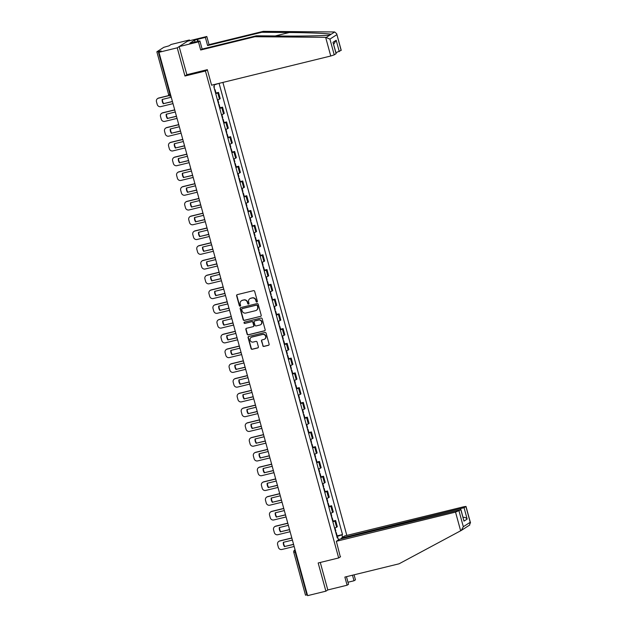 <?xml version="1.0" encoding="UTF-8"?>
<svg xmlns="http://www.w3.org/2000/svg" width="627" height="627" viewBox="0 0 627 627"><rect width="100%" height="100%" fill="white"/><g stroke="black" fill="none" stroke-linecap="round" stroke-linejoin="round"><path stroke-width="0.94" d="M256.913 302.034A0.674 0.651 -122.7 0 0 257.368 301.226L254.664 291.359A0.964 0.925 -122.7 0 0 253.512 290.654L237.28 294.627A0.964 0.925 -122.7 0 0 236.63 295.779L239.326 305.647A0.674 0.651 -122.7 0 0 240.329 306.062A0.674 0.651 -122.7 0 0 240.596 305.333L240.243 304.056A3.096 2.955 -122.7 0 1 242.312 300.38L243.668 300.051A3.096 2.955 -122.7 0 1 247.367 302.316L247.72 303.593A0.674 0.651 -122.7 0 0 248.715 304.009A0.674 0.651 -122.7 0 0 248.982 303.28L248.629 302.002A3.096 2.955 -122.7 0 1 250.706 298.327L252.054 297.997A3.096 2.955 -122.7 0 1 255.753 300.262L256.106 301.54A0.674 0.651 -122.7 0 0 256.913 302.034M249.969 298.617A3.096 2.955 -122.7 0 1 250.949 298.17L252.297 297.841A3.096 2.955 -122.7 0 1 255.996 300.106L256.349 301.383A0.674 0.651 -122.7 0 0 257.211 301.861M237.139 294.674A0.964 0.925 -122.7 0 0 236.873 295.623L239.577 305.49A0.674 0.651 -122.7 0 0 240.439 305.968M241.575 300.67A3.096 2.955 -122.7 0 1 242.563 300.223L243.911 299.894A3.096 2.955 -122.7 0 1 247.61 302.159L247.963 303.437A0.674 0.651 -122.7 0 0 248.825 303.915M262.752 345.72A0.964 0.925 -122.7 0 0 263.912 346.425L268.466 345.312A0.964 0.925 -122.7 0 0 269.116 344.16L266.114 333.203A0.964 0.925 -122.7 0 0 264.962 332.49L248.723 336.472A0.964 0.925 -122.7 0 0 248.08 337.624L251.074 348.581A0.964 0.925 -122.7 0 0 252.234 349.286L257.736 347.938A0.964 0.925 -122.7 0 0 258.379 346.794L257.094 342.099A0.964 0.925 -122.7 0 0 255.941 341.394L253.214 342.06A2.586 2.469 -122.7 0 1 251.137 337.397A2.586 2.469 -122.7 0 1 251.85 337.091L262.541 334.473A2.586 2.469 -122.7 0 1 264.618 339.136A2.586 2.469 -122.7 0 1 263.904 339.442L262.117 339.881A0.964 0.925 -122.7 0 0 261.475 341.025L262.995 345.563A0.964 0.925 -122.7 0 0 264.155 346.269L268.709 345.156A0.964 0.925 -122.7 0 0 268.85 345.109M189.62 40.7L189.425 39.987L177.245 47.824L184.957 76.016L205.444 71L338.666 557.952L318.171 562.975L325.891 591.175L307.606 595.65L158.96 52.3L161.115 50.912L158.263 51.61L169.995 94.473A1.967 0.549 76.2 0 0 170.936 96.08A1.967 1.967 0 0 1 168.577 94.685L170.466 94.364M177.245 47.824L158.96 52.3M260.566 316.423A0.964 0.925 -122.7 0 0 261.208 315.279L258.214 304.314A0.964 0.925 -122.7 0 0 257.054 303.609L240.823 307.583A0.964 0.925 -122.7 0 0 240.172 308.735L243.174 319.692A0.964 0.925 -122.7 0 0 244.326 320.405L260.808 316.267A0.964 0.925 -122.7 0 0 260.95 316.22M262.164 318.759L265.158 329.716A0.964 0.925 -122.7 0 1 264.516 330.868L248.276 334.842A0.964 0.925 -122.7 0 1 247.124 334.136L245.839 329.449A0.964 0.925 -122.7 0 1 246.489 328.297L253.073 326.683A0.964 0.925 -122.7 0 0 253.723 325.531L252.869 322.419A0.964 0.925 -122.7 0 0 251.709 321.714L244.859 323.391A0.674 0.651 -122.7 0 1 244.311 322.176A0.674 0.651 -122.7 0 1 244.506 322.09L261.004 318.054A0.964 0.925 -122.7 0 1 262.164 318.759M189.425 39.987L171.14 44.462L168.984 45.849L163.812 47.315L156.915 51.743L158.263 51.61M346.825 535.411L222.898 82.427M325.891 591.175L327.803 589.944L320.279 562.458M307.379 594.843L305.498 595.164L293.773 552.301L295.184 552.097L306.909 594.96M217.444 99.936A4.53 0.415 -15.3 0 0 219.474 99.129L217.765 92.882A4.53 0.415 164.7 0 1 215.735 93.689M217.765 92.882L218.51 92.404L215.994 93.015M219.474 99.129L220.218 98.651L218.51 92.404M220.038 107.781L222.546 107.162L221.801 107.64A4.53 0.415 164.7 0 1 219.779 108.455M221.488 114.702A4.53 0.415 -15.3 0 0 223.51 113.887L224.254 113.409L222.546 107.162M224.074 122.539L226.582 121.928L225.838 122.406A4.53 0.415 164.7 0 1 223.815 123.213M225.524 129.46A4.53 0.415 -15.3 0 0 227.546 128.653L228.291 128.174L226.582 121.928M228.11 137.305L230.618 136.686L229.882 137.164A4.53 0.415 164.7 0 1 227.852 137.979M229.56 144.226A4.53 0.415 -15.3 0 0 231.59 143.411L232.327 142.932L230.618 136.686M232.147 152.063L234.663 151.452L233.918 151.93A4.53 0.415 164.7 0 1 231.888 152.737M233.597 158.984A4.53 0.415 -15.3 0 0 235.627 158.176L236.371 157.698L234.663 151.452M236.191 166.829L238.699 166.21L237.954 166.688A4.53 0.415 164.7 0 1 235.932 167.503M237.641 173.75A4.53 0.415 -15.3 0 0 239.663 172.934L240.407 172.456L238.699 166.21M240.227 181.587L242.735 180.976L241.991 181.454A4.53 0.415 164.7 0 1 239.969 182.261M241.677 188.508A4.53 0.415 -15.3 0 0 243.699 187.7L244.444 187.222L242.735 180.976M244.264 196.353L246.772 195.734L246.035 196.212A4.53 0.415 164.7 0 1 244.005 197.027M245.713 203.273A4.53 0.415 -15.3 0 0 247.743 202.458L248.48 201.98L246.772 195.734M248.3 211.111L250.816 210.5L250.071 210.978A4.53 0.415 164.7 0 1 248.049 211.785M249.758 218.031A4.53 0.415 -15.3 0 0 251.78 217.224L252.524 216.746L250.816 210.5M252.344 225.877L254.852 225.258L254.107 225.736A4.53 0.415 164.7 0 1 252.085 226.551M253.794 232.797A4.53 0.415 -15.3 0 0 255.816 231.982L256.561 231.504L254.852 225.258M256.38 240.635L258.888 240.023L258.144 240.502A4.53 0.415 164.7 0 1 256.122 241.309M257.83 247.555A4.53 0.415 -15.3 0 0 259.852 246.748L260.597 246.27L258.888 240.023M260.417 255.401L262.932 254.781L262.188 255.26A4.53 0.415 164.7 0 1 260.158 256.075M261.867 262.321A4.53 0.415 -15.3 0 0 263.896 261.506L264.641 261.028L262.932 254.781M264.453 270.159L266.969 269.547L266.224 270.025A4.53 0.415 164.7 0 1 264.202 270.833M265.911 277.079A4.53 0.415 -15.3 0 0 267.933 276.272L268.677 275.794L266.969 269.547M268.497 284.924L271.005 284.305L270.261 284.783A4.53 0.415 164.7 0 1 268.238 285.598M269.947 291.845A4.53 0.415 -15.3 0 0 271.969 291.03L272.714 290.552L271.005 284.305M272.533 299.682L275.041 299.071L274.305 299.549A4.53 0.415 164.7 0 1 272.275 300.357M273.983 306.603A4.53 0.415 -15.3 0 0 276.013 305.796L276.75 305.318L275.041 299.071M276.57 314.448L279.086 313.829L278.341 314.307A4.53 0.415 164.7 0 1 276.311 315.122M278.02 321.369A4.53 0.415 -15.3 0 0 280.05 320.554L280.794 320.076L279.086 313.829M280.614 329.206L283.122 328.595L282.377 329.073A4.53 0.415 164.7 0 1 280.355 329.88M282.064 336.127A4.53 0.415 -15.3 0 0 284.086 335.32L284.83 334.842L283.122 328.595M284.65 343.972L287.158 343.353L286.414 343.831A4.53 0.415 164.7 0 1 284.392 344.646M286.1 350.893A4.53 0.415 -15.3 0 0 288.122 350.078L288.867 349.6L287.158 343.353M288.686 358.73L291.194 358.119L290.458 358.597A4.53 0.415 164.7 0 1 288.428 359.404M290.136 365.651A4.53 0.415 -15.3 0 0 292.166 364.843L292.903 364.365L291.194 358.119M292.723 373.496L295.239 372.877L294.494 373.355A4.53 0.415 164.7 0 1 292.464 374.17M294.173 380.417A4.53 0.415 -15.3 0 0 296.203 379.601L296.947 379.123L295.239 372.877M296.767 388.254L299.275 387.643L298.53 388.121A4.53 0.415 164.7 0 1 296.508 388.928M298.217 395.175A4.53 0.415 -15.3 0 0 300.239 394.367L300.984 393.889L299.275 387.643M300.803 403.02L303.311 402.401L302.567 402.879A4.53 0.415 164.7 0 1 300.545 403.694M302.253 409.94A4.53 0.415 -15.3 0 0 304.275 409.125L305.02 408.647L303.311 402.401M304.84 417.778L307.348 417.167L306.611 417.645A4.53 0.415 164.7 0 1 304.581 418.452M306.289 424.698A4.53 0.415 -15.3 0 0 308.319 423.891L309.056 423.413L307.348 417.167M308.876 432.544L311.392 431.925L310.647 432.403A4.53 0.415 164.7 0 1 308.625 433.218M310.334 439.464A4.53 0.415 -15.3 0 0 312.356 438.649L313.1 438.171L311.392 431.925M312.92 447.302L315.428 446.69L314.683 447.169A4.53 0.415 164.7 0 1 312.661 447.976M314.37 454.222A4.53 0.415 -15.3 0 0 316.392 453.415L317.137 452.937L315.428 446.69M316.956 462.068L319.464 461.448L318.72 461.927A4.53 0.415 164.7 0 1 316.698 462.742M318.406 468.988A4.53 0.415 -15.3 0 0 320.428 468.173L321.173 467.695L319.464 461.448M320.993 476.826L323.508 476.214L322.764 476.692A4.53 0.415 164.7 0 1 320.734 477.5M322.443 483.746A4.53 0.415 -15.3 0 0 324.472 482.939L325.217 482.461L323.508 476.214M325.029 491.592L327.545 490.972L326.8 491.45A4.53 0.415 164.7 0 1 324.778 492.266M326.487 498.512A4.53 0.415 -15.3 0 0 328.509 497.697L329.253 497.219L327.545 490.972M329.073 506.35L331.581 505.738L330.837 506.216A4.53 0.415 164.7 0 1 328.814 507.024M330.523 513.27A4.53 0.415 -15.3 0 0 332.545 512.463L333.29 511.985L331.581 505.738M333.109 521.115L335.617 520.496L334.881 520.974A4.53 0.415 164.7 0 1 332.851 521.789M334.559 528.036A4.53 0.415 -15.3 0 0 336.589 527.221L337.326 526.743L335.617 520.496M218.439 83.516L214.034 85.006M336.903 536.587L342.507 534.565L219.074 83.36M341.934 534.933L342.585 537.3M338.486 539.925L337.843 537.566L337.185 537.629M213.932 84.621L214.356 86.189L213.783 86.557L337.271 537.935L337.843 537.566M338.666 557.952L340.579 556.721M205.444 71L207.357 69.769M184.957 76.016L187.12 74.629M337.146 535.873L342.507 534.565M240.682 307.63A0.964 0.925 -122.7 0 0 240.415 308.578L243.417 319.535A0.964 0.925 -122.7 0 0 244.569 320.248L260.808 316.267M257.227 305.647A0.674 0.651 -122.7 0 0 256.419 305.153L242.171 308.641A0.674 0.651 -122.7 0 0 241.716 309.448L242.085 310.796A3.096 2.955 -122.7 0 0 245.784 313.061L255.526 310.671A3.096 2.955 -122.7 0 0 257.595 306.995L257.47 305.49A0.674 0.651 -122.7 0 0 256.662 304.996L256.419 305.153M242.116 308.656A0.674 0.651 -122.7 0 1 242.414 308.484L256.662 304.996M256.506 310.224A3.096 2.955 -122.7 0 0 257.838 306.838L257.595 306.995M257.47 305.49L257.838 306.838M246.348 328.344A0.964 0.925 -122.7 0 0 246.082 329.293L247.367 333.979A0.964 0.925 -122.7 0 0 248.527 334.685L264.759 330.711A0.964 0.925 -122.7 0 0 264.9 330.664M253.457 326.479A0.964 0.925 -122.7 0 0 253.966 325.374L253.112 322.262A0.964 0.925 -122.7 0 0 251.96 321.557L244.859 323.391M244.444 322.113A0.674 0.651 -122.7 0 0 245.102 323.234M259.907 325.013A2.586 2.469 -122.7 0 0 261.498 321.549A2.586 2.469 -122.7 0 0 258.543 320.044L254.781 320.961A0.964 0.925 -122.7 0 0 254.131 322.113L254.985 325.225A0.964 0.925 -122.7 0 0 256.137 325.93L259.907 325.013M260.746 324.621A2.586 2.469 -122.7 0 0 258.786 319.888L258.543 320.044M254.64 321.008A0.964 0.925 -122.7 0 1 255.024 320.805L258.786 319.888M261.976 339.928A0.964 0.925 -122.7 0 0 261.718 340.869L262.995 345.563M264.743 339.05A2.586 2.469 -122.7 0 0 262.784 334.316L262.541 334.473M251.255 337.326A2.586 2.469 -122.7 0 1 252.101 336.934L262.784 334.316M248.582 336.519A0.964 0.925 -122.7 0 0 248.323 337.467L251.317 348.424A0.964 0.925 -122.7 0 0 252.477 349.129L257.979 347.781A0.964 0.925 -122.7 0 0 258.12 347.734M214.708 89.92L215.085 89.685L214.638 89.669M215.649 93.376L216.025 93.133L215.085 89.685M169.024 95.484L158.764 98A2.955 2.821 -122.7 0 0 157.941 98.353L157.62 98.557A2.955 2.821 -122.7 0 0 156.468 101.715L157.22 104.458A2.955 2.821 57.3 0 0 160.747 106.629L172.997 103.627M172.441 101.59L163.671 103.612A6.105 5.839 57.3 0 1 162.471 99.387M163.671 103.612L172.409 101.472M214.16 86.314L214.293 88.407M157.62 98.557A2.955 2.821 -122.7 0 1 158.443 98.204L169.118 95.586M163.357 103.816A6.105 5.839 57.3 0 1 162.166 99.466L171.249 97.24M325.64 37.33L329.927 39.109L334.238 54.862L330.75 56.007L325.64 37.33L254.891 36.727L200.679 50.003L198.453 41.868L179.157 46.594L186.846 74.691L207.333 69.675L211.581 85.194L330.75 56.007M195.028 42.134L194.503 40.23L189.801 43.255L199.888 40.943L202.113 49.078L256.325 35.802L283.812 36.037C303.264 36.248 326.244 35.731 329.998 34.987L331.056 34.305C329.677 33.521 308.899 32.628 289.298 32.51L261.812 32.275L207.6 45.552L205.374 37.416L197.654 39.305L198.21 41.351M256.325 35.802L254.891 36.727M199.888 40.943L198.453 41.868M202.113 49.078L200.679 50.003M341.135 50.426L336.699 33.772L341.229 50.325L335.954 52.723M194.503 40.23L197.654 39.305M336.699 33.772L334.685 31.969L263.246 31.35L209.034 44.627L206.808 36.491L205.374 37.416M206.808 36.491L187.512 41.217L179.157 46.594M209.034 44.627L207.6 45.552M263.246 31.35L261.812 32.275M336.096 53.671L332.984 42.315L336.19 53.569L334.238 54.862M326.369 37.322L334.685 31.969M197.779 41.453L197.262 39.556M333.65 44.305L336.174 40.261L339.285 51.618M465.837 527.487L469.756 525.003M347.977 582.248L354.012 580.767L352.492 575.21M354.012 580.767L355.454 579.842L354.083 574.818M336.354 541.297L455.531 512.11L460.963 509.673L339.669 539.165L336.354 541.297L340.32 556.886M459.019 510.966L463.329 526.719L461.276 530.45L399.078 563.798L344.866 577.075L347.099 585.218L348.534 584.293L346.457 576.691M347.099 585.218L327.803 589.944M464.058 507.721L466.002 506.428L463.886 506.734L344.717 535.928L341.401 538.052L464.058 507.721L467.17 519.078C466.08 517.69 464.662 517.126 462.898 517.385M341.574 538.703L341.401 538.052M465.963 527.432L464.905 528.114M460.963 509.673L463.972 521.131L460.869 509.775M465.171 527.95L461.276 530.45M469.592 525.097L470.219 522.283L465.908 506.53M466.002 506.428L470.532 522.981L470.219 522.283L463.329 526.719M218.745 104.678L219.121 104.443L218.674 104.435M219.685 108.134L220.069 107.899L219.121 104.443M174.706 109.85L162.801 112.758A2.955 2.821 -122.7 0 0 161.978 113.111L161.664 113.315A2.955 2.821 -122.7 0 0 160.504 116.481L161.257 119.224A2.955 2.821 57.3 0 0 164.791 121.387L177.041 118.385M176.485 116.356L167.715 118.378A6.105 5.839 57.3 0 1 166.508 114.153M167.715 118.378L176.446 116.238M217.851 99.803L218.705 102.93L218.329 103.165M161.664 113.315A2.955 2.821 -122.7 0 1 162.487 112.962L174.737 109.968M167.393 118.581A6.105 5.839 57.3 0 1 166.202 114.224L175.294 111.998M222.781 119.444L223.157 119.208L222.718 119.193M223.729 122.892L224.105 122.657L223.157 119.208M178.742 124.608L166.837 127.524A2.955 2.821 -122.7 0 0 166.014 127.877L165.7 128.08A2.955 2.821 -122.7 0 0 164.54 131.239L165.293 133.982A2.955 2.821 57.3 0 0 168.828 136.153L181.078 133.151M180.521 131.114L171.751 133.136A6.105 5.839 57.3 0 1 170.544 128.911M171.751 133.136L180.49 130.996M221.887 114.561L222.75 117.696L222.366 117.931M165.7 128.08A2.955 2.821 -122.7 0 1 166.523 127.728L178.773 124.726M171.43 133.339A6.105 5.839 57.3 0 1 170.238 128.99L179.33 126.764M226.817 134.202L227.201 133.966L226.755 133.959M227.766 137.658L228.142 137.423L227.201 133.966M182.778 139.374L170.881 142.282A2.955 2.821 -122.7 0 0 170.058 142.635L169.737 142.838A2.955 2.821 -122.7 0 0 168.585 146.005L169.329 148.748A2.955 2.821 57.3 0 0 172.864 150.911L185.114 147.909M184.557 145.879L175.787 147.901A6.105 5.839 57.3 0 1 174.588 143.677M175.787 147.901L184.526 145.762M225.932 129.327L226.786 132.454L226.41 132.689M169.737 142.838A2.955 2.821 -122.7 0 1 170.56 142.486L182.81 139.492M175.474 148.105A6.105 5.839 57.3 0 1 174.282 143.748L183.366 141.522M230.861 148.967L231.238 148.732L230.791 148.717M231.802 152.416L232.178 152.181L231.238 148.732M186.815 154.132L174.917 157.048A2.955 2.821 -122.7 0 0 174.094 157.401L173.781 157.604A2.955 2.821 -122.7 0 0 172.621 160.763L173.373 163.506A2.955 2.821 57.3 0 0 176.9 165.669L189.15 162.675M188.594 160.637L179.824 162.659A6.105 5.839 57.3 0 1 178.624 158.435M179.824 162.659L188.562 160.52M229.968 144.085L230.822 147.22L230.446 147.455M173.781 157.604A2.955 2.821 -122.7 0 1 174.596 157.252L186.846 154.25M179.51 162.863A6.105 5.839 57.3 0 1 178.319 158.513L187.402 156.288M234.898 163.725L235.274 163.49L234.827 163.482M235.846 167.182L236.222 166.947L235.274 163.49M190.859 168.898L178.954 171.806A2.955 2.821 -122.7 0 0 178.131 172.159L177.817 172.362A2.955 2.821 -122.7 0 0 176.657 175.529L177.41 178.272A2.955 2.821 57.3 0 0 180.944 180.435L193.194 177.433M192.638 175.403L183.868 177.425A6.105 5.839 57.3 0 1 182.661 173.201M183.868 177.425L192.607 175.278M234.004 158.85L234.859 161.978L234.482 162.213M177.817 172.362A2.955 2.821 -122.7 0 1 178.64 172.01L190.89 169.016M183.546 177.629A6.105 5.839 57.3 0 1 182.355 173.271L191.447 171.046M238.934 178.491L239.31 178.256L238.871 178.24M239.882 181.94L240.259 181.705L239.31 178.256M194.895 183.656L182.99 186.572A2.955 2.821 -122.7 0 0 182.167 186.924L181.854 187.128A2.955 2.821 -122.7 0 0 180.694 190.287L181.446 193.03A2.955 2.821 57.3 0 0 184.981 195.193L197.231 192.199M196.674 190.161L187.904 192.183A6.105 5.839 57.3 0 1 186.697 187.959M187.904 192.183L196.643 190.044M238.041 173.608L238.903 176.736L238.519 176.979M181.854 187.128A2.955 2.821 -122.7 0 1 182.676 186.775L194.926 183.774M187.583 192.387A6.105 5.839 57.3 0 1 186.399 188.037L195.483 185.811M242.978 193.249L243.354 193.014L242.908 193.006M243.919 196.706L244.295 196.47L243.354 193.014M198.931 198.422L187.034 201.33A2.955 2.821 -122.7 0 0 186.211 201.682L185.89 201.886A2.955 2.821 -122.7 0 0 184.738 205.053L185.482 207.796A2.955 2.821 57.3 0 0 189.017 209.959L201.267 206.957M200.711 204.927L191.94 206.949A6.105 5.839 57.3 0 1 190.741 202.725M191.94 206.949L200.679 204.802M242.085 188.374L242.939 191.501L242.563 191.737M185.89 201.886A2.955 2.821 -122.7 0 1 186.713 201.533L198.963 198.54M191.627 207.153A6.105 5.839 57.3 0 1 190.436 202.795L199.519 200.569M247.014 208.015L247.391 207.78L246.944 207.764M247.955 211.464L248.339 211.228L247.391 207.78M202.968 213.18L191.07 216.096A2.955 2.821 -122.7 0 0 190.247 216.448L189.934 216.652A2.955 2.821 -122.7 0 0 188.774 219.811L189.526 222.554A2.955 2.821 57.3 0 0 193.053 224.717L205.303 221.723M204.747 219.685L195.977 221.707A6.105 5.839 57.3 0 1 194.778 217.483M195.977 221.707L204.715 219.568M246.121 203.132L246.975 206.259L246.599 206.502M189.934 216.652A2.955 2.821 -122.7 0 1 190.757 216.299L202.999 213.298M195.663 221.911A6.105 5.839 57.3 0 1 194.472 217.561L203.563 215.335M251.051 222.773L251.427 222.538L250.98 222.53M251.999 226.229L252.375 225.994L251.427 222.538M207.012 227.938L195.107 230.854A2.955 2.821 -122.7 0 0 194.284 231.206L193.97 231.41A2.955 2.821 -122.7 0 0 192.81 234.576L193.563 237.32A2.955 2.821 57.3 0 0 197.097 239.483L209.347 236.481M208.791 234.451L200.021 236.473A6.105 5.839 57.3 0 1 198.814 232.249M200.021 236.473L208.76 234.326M250.157 217.898L251.012 221.025L250.635 221.26M193.97 231.41A2.955 2.821 -122.7 0 1 194.793 231.057L207.043 228.063M199.7 236.677A6.105 5.839 57.3 0 1 198.508 232.319L207.6 230.093M255.087 237.539L255.471 237.304L255.024 237.288M256.035 240.987L256.412 240.752L255.471 237.304M211.048 242.704L199.143 245.619A2.955 2.821 -122.7 0 0 198.328 245.972L198.007 246.176A2.955 2.821 -122.7 0 0 196.847 249.334L197.599 252.078A2.955 2.821 57.3 0 0 201.134 254.241L213.384 251.247M212.827 249.209L204.057 251.231A6.105 5.839 57.3 0 1 202.85 247.007M204.057 251.231L212.796 249.091M254.194 232.656L255.056 235.783L254.672 236.026M198.007 246.176A2.955 2.821 -122.7 0 1 198.83 245.823L211.08 242.821M203.744 251.435A6.105 5.839 57.3 0 1 202.552 247.085L211.636 244.859M259.131 252.297L259.507 252.062L259.061 252.054M260.072 255.753L260.448 255.518L259.507 252.062M215.085 257.462L203.187 260.377A2.955 2.821 -122.7 0 0 202.364 260.73L202.043 260.934A2.955 2.821 -122.7 0 0 200.891 264.1L201.635 266.843A2.955 2.821 57.3 0 0 205.17 269.007L217.42 266.005M216.864 263.975L208.093 265.997A6.105 5.839 57.3 0 1 206.894 261.772M208.093 265.997L216.832 263.849M258.238 247.422L259.092 250.549L258.716 250.784M202.043 260.934A2.955 2.821 -122.7 0 1 202.866 260.581L215.116 257.587M207.78 266.201A6.105 5.839 57.3 0 1 206.589 261.843L215.672 259.617M263.168 267.063L263.544 266.828L263.097 266.812M264.108 270.511L264.492 270.276L263.544 266.828M219.121 272.228L207.223 275.143A2.955 2.821 -122.7 0 0 206.401 275.496L206.087 275.7A2.955 2.821 -122.7 0 0 204.927 278.858L205.68 281.601A2.955 2.821 57.3 0 0 209.214 283.765L221.464 280.771M220.908 278.733L212.138 280.755A6.105 5.839 57.3 0 1 210.931 276.531M212.138 280.755L220.869 278.615M262.274 262.18L263.128 265.307L262.752 265.55M206.087 275.7A2.955 2.821 -122.7 0 1 206.91 275.347L219.16 272.345M211.816 280.959A6.105 5.839 57.3 0 1 210.625 276.609L219.716 274.383M267.204 281.821L267.58 281.586L267.141 281.578M268.152 285.277L268.528 285.042L267.58 281.586M223.165 286.986L211.26 289.901A2.955 2.821 -122.7 0 0 210.437 290.254L210.123 290.458A2.955 2.821 -122.7 0 0 208.963 293.624L209.716 296.367A2.955 2.821 57.3 0 0 213.251 298.53L225.501 295.529M224.944 293.499L216.174 295.521A6.105 5.839 57.3 0 1 214.967 291.296M216.174 295.521L224.913 293.373M266.31 276.946L267.165 280.073L266.788 280.308M210.123 290.458A2.955 2.821 -122.7 0 1 210.946 290.105L223.196 287.111M215.853 295.717A6.105 5.839 57.3 0 1 214.661 291.367L223.753 289.141M271.24 296.587L271.624 296.352L271.178 296.336M272.189 300.035L272.565 299.8L271.624 296.352M227.201 301.752L215.304 304.667A2.955 2.821 -122.7 0 0 214.481 305.02L214.16 305.224A2.955 2.821 -122.7 0 0 213 308.382L213.752 311.125A2.955 2.821 57.3 0 0 217.287 313.288L229.537 310.294M228.98 308.257L220.21 310.279A6.105 5.839 57.3 0 1 219.011 306.054M220.21 310.279L228.949 308.139M270.355 291.704L271.209 294.831L270.833 295.074M214.16 305.224A2.955 2.821 -122.7 0 1 214.983 304.871L227.233 301.869M219.897 310.483A6.105 5.839 57.3 0 1 218.705 306.133L227.789 303.907M275.284 311.345L275.661 311.11L275.214 311.102M276.225 314.801L276.601 314.566L275.661 311.11M231.238 316.51L219.34 319.425A2.955 2.821 -122.7 0 0 218.517 319.778L218.196 319.982A2.955 2.821 -122.7 0 0 217.044 323.148L217.796 325.891A2.955 2.821 57.3 0 0 221.323 328.054L233.573 325.052M233.017 323.023L224.247 325.037A6.105 5.839 57.3 0 1 223.047 320.82M224.247 325.037L232.985 322.897M274.391 306.47L275.245 309.597L274.869 309.832M218.196 319.982A2.955 2.821 -122.7 0 1 219.019 319.629L231.269 316.635M223.933 325.241A6.105 5.839 57.3 0 1 222.742 320.891L231.825 318.665M279.321 326.111L279.697 325.875L279.25 325.86M280.261 329.559L280.645 329.324L279.697 325.875M235.274 331.275L223.377 334.191A2.955 2.821 -122.7 0 0 222.554 334.544L222.24 334.747A2.955 2.821 -122.7 0 0 221.08 337.906L221.833 340.649A2.955 2.821 57.3 0 0 225.367 342.812L237.617 339.818M237.061 337.781L228.291 339.803A6.105 5.839 57.3 0 1 227.084 335.578M228.291 339.803L237.022 337.663M278.427 321.228L279.281 324.355L278.905 324.598M222.24 334.747A2.955 2.821 -122.7 0 1 223.063 334.395L235.313 331.393M227.969 340.006A6.105 5.839 57.3 0 1 226.778 335.657L235.87 333.431M283.357 340.869L283.733 340.633L283.294 340.626M284.305 344.325L284.682 344.09L283.733 340.633M239.318 346.033L227.413 348.949A2.955 2.821 -122.7 0 0 226.59 349.302L226.276 349.505A2.955 2.821 -122.7 0 0 225.117 352.672L225.869 355.415A2.955 2.821 57.3 0 0 229.404 357.578L241.654 354.576M241.097 352.539L232.327 354.561A6.105 5.839 57.3 0 1 231.12 350.344M232.327 354.561L241.066 352.421M282.463 335.994L283.326 339.121L282.942 339.356M226.276 349.505A2.955 2.821 -122.7 0 1 227.099 349.153L239.349 346.159M232.006 354.764A6.105 5.839 57.3 0 1 230.814 350.415L239.906 348.189M287.393 355.634L287.777 355.399L287.331 355.384M288.342 359.083L288.718 358.848L287.777 355.399M243.354 360.799L231.457 363.715A2.955 2.821 -122.7 0 0 230.634 364.068L230.313 364.271A2.955 2.821 -122.7 0 0 229.161 367.43L229.905 370.173A2.955 2.821 57.3 0 0 233.44 372.336L245.69 369.342M245.133 367.304L236.363 369.327A6.105 5.839 57.3 0 1 235.164 365.102M236.363 369.327L245.102 367.187M286.508 350.752L287.362 353.879L286.986 354.122M230.313 364.271A2.955 2.821 -122.7 0 1 231.136 363.919L243.386 360.917M236.05 369.53A6.105 5.839 57.3 0 1 234.859 365.18L243.942 362.955M291.437 370.392L291.814 370.157L291.367 370.149M292.378 373.849L292.754 373.614L291.814 370.157M247.391 375.557L235.493 378.473A2.955 2.821 -122.7 0 0 234.67 378.826L234.357 379.029A2.955 2.821 -122.7 0 0 233.197 382.196L233.949 384.939A2.955 2.821 57.3 0 0 237.476 387.102L249.726 384.1M249.17 382.062L240.4 384.085A6.105 5.839 57.3 0 1 239.2 379.868M240.4 384.085L249.138 381.945M290.544 365.517L291.398 368.645L291.022 368.88M234.357 379.029A2.955 2.821 -122.7 0 1 235.172 378.677L247.422 375.683M240.086 384.288A6.105 5.839 57.3 0 1 238.895 379.938L247.978 377.713M295.474 385.158L295.85 384.923L295.403 384.907M296.422 388.607L296.798 388.372L295.85 384.923M251.435 390.323L239.53 393.239A2.955 2.821 -122.7 0 0 238.707 393.591L238.393 393.795A2.955 2.821 -122.7 0 0 237.233 396.954L237.986 399.697A2.955 2.821 57.3 0 0 241.52 401.86L253.77 398.866M253.214 396.828L244.444 398.85A6.105 5.839 57.3 0 1 243.237 394.626M244.444 398.85L253.183 396.711M294.58 380.275L295.435 383.403L295.058 383.646M238.393 393.795A2.955 2.821 -122.7 0 1 239.216 393.442L251.466 390.441M244.122 399.054A6.105 5.839 57.3 0 1 242.931 394.704L252.023 392.478M299.51 399.916L299.886 399.681L299.447 399.673M300.458 403.373L300.835 403.137L299.886 399.681M255.471 405.081L243.566 407.997A2.955 2.821 -122.7 0 0 242.743 408.349L242.43 408.553A2.955 2.821 -122.7 0 0 241.27 411.72L242.022 414.463A2.955 2.821 57.3 0 0 245.557 416.626L257.807 413.624M257.25 411.586L248.48 413.608A6.105 5.839 57.3 0 1 247.273 409.392M248.48 413.608L257.219 411.469M298.617 395.041L299.479 398.169L299.095 398.404M242.43 408.553A2.955 2.821 -122.7 0 1 243.252 408.201L255.502 405.199M248.159 413.812A6.105 5.839 57.3 0 1 246.975 409.462L256.059 407.236M303.554 414.682L303.93 414.447L303.484 414.431M304.495 418.131L304.871 417.896L303.93 414.447M259.507 419.847L247.61 422.763A2.955 2.821 -122.7 0 0 246.787 423.115L246.466 423.319A2.955 2.821 -122.7 0 0 245.314 426.478L246.058 429.221A2.955 2.821 57.3 0 0 249.593 431.384L261.843 428.39M261.287 426.352L252.516 428.374A6.105 5.839 57.3 0 1 251.317 424.15M252.516 428.374L261.255 426.235M302.661 409.799L303.515 412.927L303.139 413.162M246.466 423.319A2.955 2.821 -122.7 0 1 247.289 422.966L259.539 419.965M252.203 428.578A6.105 5.839 57.3 0 1 251.012 424.228L260.095 422.002M307.591 429.44L307.967 429.205L307.52 429.197M308.531 432.896L308.915 432.661L307.967 429.205M263.544 434.605L251.646 437.521A2.955 2.821 -122.7 0 0 250.824 437.873L250.51 438.077A2.955 2.821 -122.7 0 0 249.35 441.243L250.102 443.987A2.955 2.821 57.3 0 0 253.629 446.15L265.879 443.148M265.323 441.11L256.553 443.132A6.105 5.839 57.3 0 1 255.354 438.916M256.553 443.132L265.292 440.993M306.697 424.565L307.551 427.692L307.175 427.927M250.51 438.077A2.955 2.821 -122.7 0 1 251.325 437.724L263.575 434.723M256.239 443.336A6.105 5.839 57.3 0 1 255.048 438.986L264.132 436.76M311.627 444.206L312.003 443.971L311.556 443.955M312.575 447.654L312.951 447.419L312.003 443.971M267.588 449.371L255.683 452.286A2.955 2.821 -122.7 0 0 254.86 452.639L254.546 452.843A2.955 2.821 -122.7 0 0 253.386 456.001L254.139 458.745A2.955 2.821 57.3 0 0 257.673 460.908L269.923 457.914M269.367 455.876L260.597 457.898A6.105 5.839 57.3 0 1 259.39 453.674M260.597 457.898L269.336 455.758M310.733 439.323L311.588 442.45L311.211 442.686M254.546 452.843A2.955 2.821 -122.7 0 1 255.369 452.49L267.619 449.488M260.276 458.102A6.105 5.839 57.3 0 1 259.084 453.752L268.176 451.526M315.663 458.964L316.039 458.729L315.6 458.721M316.611 462.42L316.988 462.185L316.039 458.729M271.624 464.129L259.719 467.044A2.955 2.821 -122.7 0 0 258.904 467.397L258.583 467.601A2.955 2.821 -122.7 0 0 257.423 470.767L258.175 473.51A2.955 2.821 57.3 0 0 261.71 475.674L273.96 472.672M273.403 470.634L264.633 472.656A6.105 5.839 57.3 0 1 263.426 468.44M264.633 472.656L273.372 470.516M314.77 454.089L315.632 457.216L315.248 457.451M258.583 467.601A2.955 2.821 -122.7 0 1 259.406 467.248L271.656 464.246M264.32 472.86A6.105 5.839 57.3 0 1 263.128 468.51L272.212 466.284M319.707 473.73L320.083 473.495L319.637 473.479M320.648 477.178L321.024 476.943L320.083 473.495M275.661 478.895L263.763 481.81A2.955 2.821 -122.7 0 0 262.94 482.163L262.619 482.367A2.955 2.821 -122.7 0 0 261.467 485.525L262.211 488.268A2.955 2.821 57.3 0 0 265.746 490.432L277.996 487.438M277.44 485.4L268.669 487.422A6.105 5.839 57.3 0 1 267.47 483.198M268.669 487.422L277.408 485.282M318.814 468.847L319.668 471.974L319.292 472.209M262.619 482.367A2.955 2.821 -122.7 0 1 263.442 482.014L275.692 479.012M268.356 487.626A6.105 5.839 57.3 0 1 267.165 483.276L276.248 481.05M323.744 488.488L324.12 488.253L323.673 488.245M324.684 491.944L325.068 491.709L324.12 488.253M279.697 493.653L267.8 496.568A2.955 2.821 -122.7 0 0 266.977 496.921L266.663 497.125A2.955 2.821 -122.7 0 0 265.503 500.291L266.256 503.034A2.955 2.821 57.3 0 0 269.79 505.197L282.032 502.196M281.476 500.158L272.706 502.18A6.105 5.839 57.3 0 1 271.507 497.956M272.706 502.18L281.445 500.04M322.85 483.613L323.704 486.74L323.328 486.975M266.663 497.125A2.955 2.821 -122.7 0 1 267.486 496.772L279.736 493.77M272.392 502.384A6.105 5.839 57.3 0 1 271.201 498.034L280.293 495.808M327.78 503.254L328.156 503.019L327.709 503.003M328.728 506.702L329.104 506.467L328.156 503.019M283.741 508.419L271.836 511.334A2.955 2.821 -122.7 0 0 271.013 511.687L270.699 511.891A2.955 2.821 -122.7 0 0 269.539 515.049L270.292 517.792A2.955 2.821 57.3 0 0 273.827 519.955L286.077 516.962M285.52 514.924L276.75 516.946A6.105 5.839 57.3 0 1 275.543 512.721M276.75 516.946L285.489 514.806M326.886 498.371L327.741 501.498L327.365 501.733M270.699 511.891A2.955 2.821 -122.7 0 1 271.522 511.538L283.772 508.536M276.429 517.15A6.105 5.839 57.3 0 1 275.237 512.8L284.329 510.574M331.816 518.012L332.2 517.777L331.754 517.769M332.765 521.468L333.141 521.233L332.2 517.777M287.777 523.177L275.872 526.092A2.955 2.821 -122.7 0 0 275.057 526.445L274.736 526.649A2.955 2.821 -122.7 0 0 273.576 529.815L274.328 532.558A2.955 2.821 57.3 0 0 277.863 534.721L290.113 531.72M289.556 529.682L280.786 531.704A6.105 5.839 57.3 0 1 279.587 527.479M280.786 531.704L289.525 529.564M330.931 513.137L331.785 516.264L331.409 516.499M274.736 526.649A2.955 2.821 -122.7 0 1 275.559 526.296L287.809 523.294M280.473 531.908A6.105 5.839 57.3 0 1 279.281 527.558L288.365 525.332M335.86 532.778L336.237 532.542L335.79 532.527M336.801 536.226L337.177 535.991L336.237 532.542M291.814 537.942L279.916 540.858A2.955 2.821 -122.7 0 0 279.093 541.211L278.772 541.414A2.955 2.821 -122.7 0 0 277.62 544.573L278.372 547.316A2.955 2.821 57.3 0 0 281.899 549.479L294.149 546.478M293.593 544.448L284.823 546.47A6.105 5.839 57.3 0 1 283.623 542.245M284.823 546.47L293.561 544.33M334.967 527.895L335.821 531.022L335.445 531.257M278.772 541.414A2.955 2.821 -122.7 0 1 279.595 541.062L291.845 538.06M284.509 546.673A6.105 5.839 57.3 0 1 283.318 542.316L292.401 540.098M332.545 512.463L330.837 506.216M328.509 497.697L326.8 491.45M324.472 482.939L322.764 476.692M320.428 468.173L318.72 461.927M316.392 453.415L314.683 447.169M312.356 438.649L310.647 432.403M308.319 423.891L306.611 417.645M304.275 409.125L302.567 402.879M300.239 394.367L298.53 388.121M296.203 379.601L294.494 373.355M292.166 364.843L290.458 358.597M288.122 350.078L286.414 343.831M284.086 335.32L282.377 329.073M280.05 320.554L278.341 314.307M276.013 305.796L274.305 299.549M271.969 291.03L270.261 284.783M267.933 276.272L266.224 270.025M263.896 261.506L262.188 255.26M259.852 246.748L258.144 240.502M255.816 231.982L254.107 225.736M251.78 217.224L250.071 210.978M247.743 202.458L246.035 196.212M243.699 187.7L241.991 181.454M239.663 172.934L237.954 166.688M235.627 158.176L233.918 151.93M231.59 143.411L229.882 137.164M227.546 128.653L225.838 122.406M223.51 113.887L221.801 107.64M336.589 527.221L334.881 520.974M295.654 551.979L295.184 552.097A1.967 0.549 76.2 0 1 295.098 549.942M295.066 549.824L294.604 550.122A1.967 1.881 57.3 0 0 293.836 552.23L293.773 552.301A1.967 1.967 0 0 1 294.604 550.122A1.967 1.881 57.3 0 1 295.09 549.903M168.639 94.614L156.852 51.814M336.824 34.673L329.927 39.109M332.984 42.315L336.174 40.261M275.206 35.958L289.298 32.51M467.17 519.078L463.972 521.131M460.641 530.787L455.531 512.11M460.782 509.626L460.571 508.865M174.408 108.785A1.967 1.967 0 0 0 174.525 109.2M178.452 123.543A1.967 1.967 0 0 0 178.562 123.966M182.488 138.308A1.967 1.967 0 0 0 182.606 138.724M186.525 153.066A1.967 1.967 0 0 0 186.642 153.49M190.561 167.832A1.967 1.967 0 0 0 190.679 168.248M194.605 182.59A1.967 1.967 0 0 0 194.715 183.013M198.641 197.356A1.967 1.967 0 0 0 198.759 197.771M202.678 212.114A1.967 1.967 0 0 0 202.795 212.537M206.714 226.88A1.967 1.967 0 0 0 206.832 227.295M210.758 241.638A1.967 1.967 0 0 0 210.868 242.061M214.795 256.404A1.967 1.967 0 0 0 214.912 256.819M218.831 271.162A1.967 1.967 0 0 0 218.948 271.585M222.875 285.928A1.967 1.967 0 0 0 222.985 286.343M226.911 300.686A1.967 1.967 0 0 0 227.021 301.109M230.948 315.452A1.967 1.967 0 0 0 231.065 315.867M234.984 330.21A1.967 1.967 0 0 0 235.101 330.633M239.028 344.975A1.967 1.967 0 0 0 239.138 345.391M243.064 359.733A1.967 1.967 0 0 0 243.174 360.157M247.101 374.499A1.967 1.967 0 0 0 247.218 374.915M251.137 389.257A1.967 1.967 0 0 0 251.255 389.68M255.181 404.015A1.967 1.967 0 0 0 255.291 404.439M259.217 418.781A1.967 1.967 0 0 0 259.335 419.204M263.254 433.539A1.967 1.967 0 0 0 263.371 433.962M267.29 448.305A1.967 1.967 0 0 0 267.408 448.728M271.334 463.063A1.967 1.967 0 0 0 271.444 463.486M275.371 477.829A1.967 1.967 0 0 0 275.488 478.252M279.407 492.587A1.967 1.967 0 0 0 279.524 493.01M283.443 507.353A1.967 1.967 0 0 0 283.561 507.776M287.487 522.111A1.967 1.967 0 0 0 287.597 522.534M291.524 536.877A1.967 1.967 0 0 0 291.641 537.3"/></g></svg>
